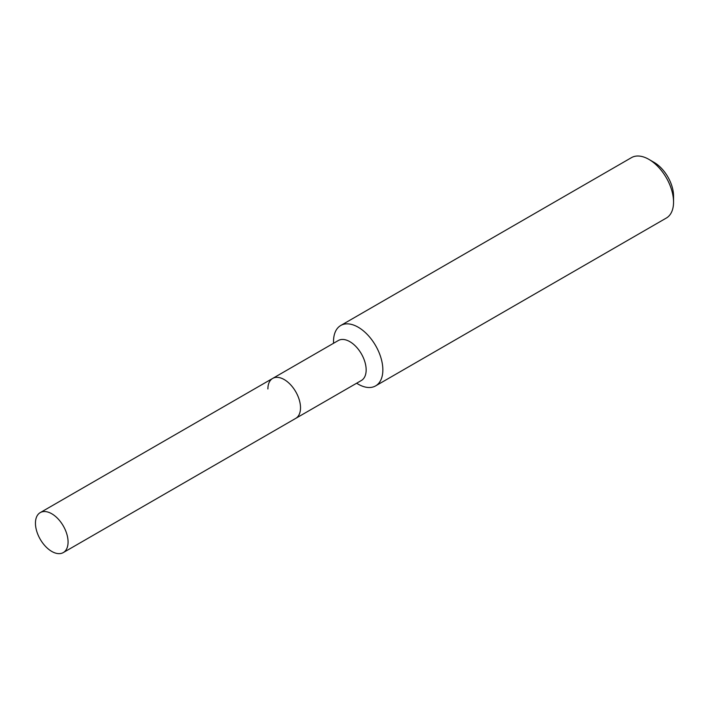 <?xml version="1.0" encoding="UTF-8"?>
<svg xmlns="http://www.w3.org/2000/svg" width="709" height="709" viewBox="0 0 709 709"><rect width="100%" height="100%" fill="white"/><g stroke="black" fill="none" stroke-linecap="round" stroke-linejoin="round"><path stroke-width="1.06" d="M63.296 552.577A23.069 13.32 -120 0 0 68.073 542.013A23.069 13.32 -120 0 0 58.005 518.802A23.069 13.32 -120 0 0 40.227 512.616A23.069 13.32 -120 0 0 35.45 523.18A23.069 13.32 -120 0 0 45.518 546.391A23.069 13.32 -120 0 0 63.296 552.577L295.742 418.372A23.069 13.32 -120 0 0 300.519 407.817A23.069 13.32 -120 0 1 295.742 418.372L361.377 380.485A23.069 13.32 -120 0 0 366.154 369.921A23.069 13.32 -120 0 0 356.086 346.701A23.069 13.32 -120 0 0 338.308 340.524L272.673 378.42A23.069 13.32 -120 0 0 267.896 388.975M272.673 378.42A23.069 13.32 -120 0 1 290.451 384.597A23.069 13.32 -120 0 1 300.519 407.817A23.069 13.32 -120 0 0 290.451 384.597A23.069 13.32 -120 0 0 272.673 378.42L40.227 512.616M356.6 383.241L358.187 384.163A34.874 20.136 -120 0 0 375.628 385.882A34.874 20.136 -120 0 0 382.851 369.921A34.874 20.136 -120 0 0 367.625 334.825A34.874 20.136 -120 0 0 340.754 325.484A34.874 20.136 -120 0 0 333.531 341.446L333.531 343.28M648.895 159.374L654.106 162.388A27.491 15.873 -120 0 1 673.55 196.056L673.55 202.083A34.874 20.136 -120 0 0 648.895 159.374A34.874 20.136 -120 0 0 631.453 157.646L340.754 325.484M375.628 385.882L666.327 218.053A34.874 20.136 -120 0 0 673.55 202.083"/></g></svg>
